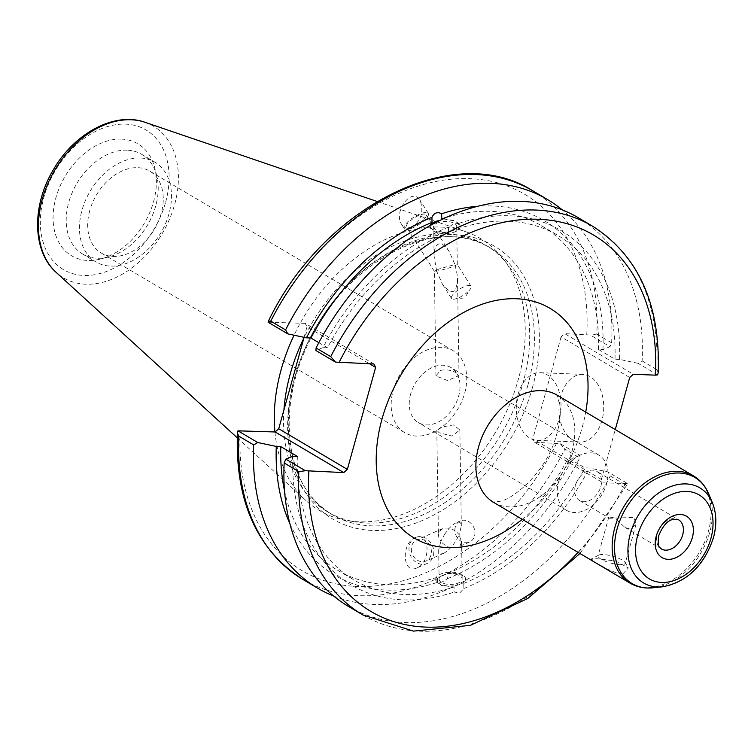 <?xml version="1.0" encoding="UTF-8"?>
<svg xmlns="http://www.w3.org/2000/svg" width="751" height="751" viewBox="0 0 751 751"><rect width="100%" height="100%" fill="white"/><g stroke="black" fill="none" stroke-linecap="round" stroke-linejoin="round"><path stroke-width="0.56" stroke-dasharray="3.75 2.82" d="M600.856 486.432A16.935 11.988 120.6 0 0 596.763 471.356A16.935 11.988 120.6 0 0 575.435 485.428A16.935 11.988 120.6 0 0 579.519 500.504A16.935 11.988 120.6 0 0 600.856 486.432M630.051 529.126L624.982 527.418L614.637 517.965L608.817 517.026L609.502 518.256L634.013 517.439L635.966 524.555L630.051 529.126M622.72 574.046L628.38 567.925L615.585 560.997L596.782 558.697L591.159 559.373L596.585 563.194L608.667 569.737L615.989 572.703L622.72 574.046M362.799 614.9A225.769 159.785 120.6 0 0 624.888 484.602L627.292 484.433L627.517 483.513L603.184 482.893L534.552 442.273L532.806 438.847L601.429 479.476L603.184 482.893M601.429 479.476L615.266 429.581M620.195 564.686A14.091 3.548 -164.5 0 1 605.344 561.25A14.091 3.548 -164.5 0 1 598.049 555.853A14.091 3.548 -164.5 0 1 598.772 555.092A14.091 3.548 -164.5 0 1 612.572 556.191A14.091 3.548 -164.5 0 1 624.982 562.358A14.091 3.548 -164.5 0 1 625.207 563.381A14.091 3.548 -164.5 0 1 620.195 564.686M558.622 481.72A32.002 22.643 -59.4 0 1 598.941 455.134A32.002 22.643 -59.4 0 1 602.124 494.205A32.002 22.643 -59.4 0 1 566.338 510.211A32.002 22.643 -59.4 0 1 558.622 481.72M410.628 394.125A32.002 22.643 120.6 0 0 418.354 422.616A32.002 22.643 120.6 0 0 454.139 406.61A32.002 22.643 120.6 0 0 450.947 367.539A32.002 22.643 120.6 0 0 410.628 394.125M440.462 370.412C446.441 369.229 451.839 370.13 456.646 373.106L459.011 375.575L447.558 380.56L435.965 375.932L440.462 370.412M441.335 427.141L436.8 430.267L439.166 432.736L452.093 436.096L459.847 429.91L453.341 424.916L441.335 427.141M393.224 390.285A47.595 33.682 -59.4 0 1 453.2 350.745A47.595 33.682 -59.4 0 1 457.941 408.863A47.595 33.682 -59.4 0 1 404.714 432.66A47.595 33.682 -59.4 0 1 393.224 390.285M89.744 210.646A47.595 33.682 120.6 0 0 101.235 253.021A47.595 33.682 120.6 0 0 154.462 229.224A47.595 33.682 120.6 0 0 149.721 171.115A47.595 33.682 120.6 0 0 89.744 210.646M438.894 269.027L434.35 271.289L436.66 271.205L442.358 284C451.295 295.575 456.355 294.073 457.519 279.494L457.143 274.444L454.965 264.502L438.894 269.027M436.66 271.205L434.106 256.213C434.097 249.416 435.561 245.37 438.5 244.075C441.757 243.146 445.343 245.69 449.267 251.707L454.965 264.502L457.293 264.474C453.67 266.68 446.789 268.924 436.66 271.205M438.171 222.587A11.528 5.332 -0.9 0 0 433.656 226.915A11.528 5.332 -0.9 0 0 445.259 232.068A11.528 5.332 -0.9 0 0 456.702 226.558A11.528 5.332 -0.9 0 0 450.243 221.883A11.528 5.332 -0.9 0 0 438.171 222.587M430.652 225.309A14.936 6.909 -0.9 0 0 430.248 226.971A14.936 6.909 -0.9 0 0 438.612 233.017A14.936 6.909 -0.9 0 0 454.252 232.106A14.936 6.909 -0.9 0 0 460.11 226.502A14.936 6.909 -0.9 0 0 440.311 220.259M443.428 218.766L455.05 220.653L460.091 225.563L458.307 228.679L458.223 223.573L454.13 223.723L448.497 227.14L448.572 232.237L443.203 232.594L437.692 231.965L433.308 230.313L430.736 227.853L430.257 225.535M468.004 291.688A11.528 3.624 -32.2 0 1 454.148 299.142A11.528 3.624 -32.2 0 1 451.473 298.466A11.528 3.624 -32.2 0 1 459.293 289.257A11.528 3.624 -32.2 0 1 470.98 286.178A11.528 3.624 -32.2 0 1 470.426 288.891A11.528 3.624 -32.2 0 1 468.004 291.688M423.038 220.296A11.528 3.624 -32.2 0 1 413.2 226.595A11.528 3.624 -32.2 0 1 406.507 227.065A11.528 3.624 -32.2 0 1 414.327 217.856A11.528 3.624 -32.2 0 1 426.014 214.786A11.528 3.624 -32.2 0 1 423.038 220.296M411.464 228.313A14.222 4.468 -32.2 0 1 404.226 228.501A14.222 4.468 -32.2 0 1 413.876 217.142A14.222 4.468 -32.2 0 1 428.295 213.35A14.222 4.468 -32.2 0 1 423.996 220.728A14.222 4.468 -32.2 0 1 411.464 228.313M411.097 227.75C421.114 221.057 424.099 211.904 420.062 200.282C412.092 186.342 392.811 211.66 401.663 224.436C404.029 227.929 407.173 229.036 411.097 227.75M448.497 227.14A205.924 145.741 120.6 0 0 322.977 347.629L315.936 350.529M657.641 374.899L638.078 363.324L642.133 360.921A225.769 159.785 120.6 0 0 578.148 217.659M638.078 363.324L619.519 359.4A205.924 145.741 120.6 0 0 458.223 223.573M448.572 232.237A200.17 141.667 120.6 0 0 327.483 347.807L322.977 347.629M318.828 342.681L327.483 347.807M443.297 553.468L443.766 553.28C449.624 550.051 454.749 543.837 459.152 534.637L461.499 542.184L460.232 545.235L457.537 547.272C451.501 549.056 445.934 547.075 440.846 541.34L438.659 549.995C438.8 553.28 440.349 554.445 443.297 553.468M443.625 574.966A11.528 5.332 -0.9 0 0 439.11 579.284A11.528 5.332 -0.9 0 0 450.713 584.438A11.528 5.332 -0.9 0 0 462.156 578.927A11.528 5.332 -0.9 0 0 455.697 574.262A11.528 5.332 -0.9 0 0 443.625 574.966M444.357 534.768C448.385 528.62 452.337 524.592 456.232 522.696C459.471 521.41 461.17 522.508 461.339 525.991L459.152 534.637C454.299 529.098 448.882 527.061 442.912 528.526L439.175 531.67L438.434 534.374L438.753 537.209L440.846 541.34L444.357 534.768M411.313 549.178A11.528 9.744 66.4 0 0 425.967 561.044A11.528 9.744 66.4 0 0 430.295 546.578A11.528 9.744 66.4 0 0 416.758 539.913A11.528 9.744 66.4 0 0 411.313 549.178M459.715 584.485A14.936 6.909 179.1 0 1 444.076 585.395A14.936 6.909 179.1 0 1 435.702 579.34A14.936 6.909 179.1 0 1 450.525 572.206A14.936 6.909 179.1 0 1 465.564 578.88A14.936 6.909 179.1 0 1 459.715 584.485M459.847 592.868L463.874 588.512L463.799 583.405L465.573 579.828L465.076 577.988L462.503 575.529L458.129 573.877L452.609 573.248L447.239 573.604L447.314 578.711C443.081 582.006 439.833 583.198 437.589 582.278L437.514 577.172L435.721 580.288L441.41 585.442L454.064 586.972L454.148 592.079L459.847 592.868M289.905 523.719A205.924 145.741 120.6 0 0 437.589 582.278M333.613 596.012A225.769 159.785 120.6 0 0 579.753 457.875L564.912 449.098A225.769 159.785 -59.4 0 1 302.822 579.397M534.552 442.273L560.133 443.634L579.885 455.322L579.753 457.875M579.885 455.322L572.835 458.223L568.329 458.044L584.888 467.845L589.394 468.023L607.953 471.938L627.517 483.513M447.314 578.711A205.924 145.741 120.6 0 0 572.835 458.223M284.526 490.76A200.17 141.667 120.6 0 0 337.668 570.281A200.17 141.667 120.6 0 0 437.514 577.172M297.358 456.42A200.17 141.667 120.6 0 0 354.228 580.082A200.17 141.667 120.6 0 0 454.064 586.972M292.852 456.242A205.924 145.741 120.6 0 0 454.148 592.079M454.881 530.178A11.528 9.744 -113.6 0 1 460.325 520.912A11.528 9.744 -113.6 0 1 473.853 527.587A11.528 9.744 -113.6 0 1 469.535 542.044A11.528 9.744 -113.6 0 1 454.881 530.178M416.242 537.209A14.222 12.016 -113.6 0 1 432.52 546.005A14.222 12.016 -113.6 0 1 427.047 563.513A14.222 12.016 -113.6 0 1 410.346 555.28A14.222 12.016 -113.6 0 1 415.678 537.434A14.222 12.016 -113.6 0 1 416.242 537.209M415.894 537.359L415.322 537.594C400.818 543.17 402.517 574.956 416.946 567.916C431.093 562.518 430.023 531.408 415.894 537.359M619.519 359.4L615.003 359.222L598.453 349.422L602.959 349.6L610 346.699L590.258 335.012L564.677 333.651L633.309 374.28M629.713 377.49L561.091 336.861L564.677 333.651M561.091 336.861L532.806 438.847M304.08 337.33L306.999 326.769L369.558 363.803M373.885 363.972L305.253 323.352L306.999 326.769M305.253 323.352L268.107 322.217M283.953 409.877A155.016 109.712 120.6 0 0 327.671 511.891A155.016 109.712 120.6 0 0 355.908 521.992A155.016 109.712 120.6 0 0 501.039 434.369A155.016 109.712 120.6 0 0 508.033 264.99A155.016 109.712 120.6 0 0 485.587 245.089A155.016 109.712 120.6 0 0 446.723 233.936A155.016 109.712 120.6 0 0 303.845 338.147M658.195 372.618L656.787 369.595A225.769 159.785 120.6 0 0 592.802 226.333M532.825 190.829A225.769 159.785 -59.4 0 1 596.801 334.082L590.258 335.012M596.801 334.082L611.643 342.869L610 346.699M611.643 342.869A225.769 159.785 120.6 0 0 562.199 209.839M560.133 443.634L564.912 449.098M121.549 139.113A65.065 46.046 120.6 0 0 54.156 205.483A65.065 46.046 120.6 0 0 100.606 259.029A65.065 46.046 120.6 0 0 154.678 167.68A65.065 46.046 120.6 0 0 121.549 139.113M274.932 431.956A158.039 111.852 120.6 0 0 306.07 500.645A158.039 111.852 120.6 0 0 348.06 520.734A158.039 111.852 120.6 0 0 496.026 431.403A158.039 111.852 120.6 0 0 503.151 258.72A158.039 111.852 120.6 0 0 465.348 231.571A158.039 111.852 120.6 0 0 440.64 227.055A158.039 111.852 120.6 0 0 294.063 335.218M642.133 360.921L656.787 369.595M624.888 484.602L610.234 475.927L607.953 471.938M348.145 606.226A225.769 159.785 120.6 0 0 610.234 475.927M518.059 394.341A33.861 22.352 92.3 0 1 539.997 372.684A33.861 22.352 92.3 0 1 560.988 407.417A33.861 22.352 92.3 0 1 537.303 440.368A33.861 22.352 92.3 0 1 518.059 394.341M560.762 396.04A33.861 22.352 -87.7 0 0 580.007 442.057A33.861 22.352 -87.7 0 0 603.691 409.107A33.861 22.352 -87.7 0 0 582.701 374.383A33.861 22.352 -87.7 0 0 560.762 396.04M447.239 573.604A200.17 141.667 120.6 0 0 568.329 458.044M463.799 583.405A200.17 141.667 120.6 0 0 584.888 467.845M615.003 359.222A200.17 141.667 120.6 0 0 558.143 235.57A200.17 141.667 120.6 0 0 458.307 228.679M598.453 349.422A200.17 141.667 120.6 0 0 541.593 225.769A200.17 141.667 120.6 0 0 446.319 217.433M463.874 588.512A205.924 145.741 120.6 0 0 589.394 468.023M140.465 158.02A57.949 41.014 120.6 0 0 85.407 200.564A57.949 41.014 120.6 0 0 95.959 261.939A57.949 41.014 120.6 0 0 160.77 232.96A57.949 41.014 120.6 0 0 154.997 162.197A57.949 41.014 120.6 0 0 140.465 158.02M127.201 150.172A57.949 41.014 120.6 0 0 72.143 192.716A57.949 41.014 120.6 0 0 82.694 254.091A57.949 41.014 120.6 0 0 108.548 256.983A57.949 41.014 120.6 0 0 156.706 175.621A57.949 41.014 120.6 0 0 141.732 154.349A57.949 41.014 120.6 0 0 127.201 150.172M602.959 349.6A205.924 145.741 120.6 0 0 477.796 206.29M624.982 527.418L661.34 548.934A16.935 11.988 -59.4 0 1 657.256 533.858A16.935 11.988 -59.4 0 1 678.585 519.795L596.763 471.356M662.626 586.784A55.245 39.099 120.6 0 0 713.262 537.096A55.245 39.099 120.6 0 0 712.389 502.71M708.747 493.98A61.648 43.633 -59.4 0 1 709.723 532.346A61.648 43.633 -59.4 0 1 653.22 587.789M629.882 583.048A62.314 44.102 120.6 0 0 708.4 531.286A62.314 44.102 120.6 0 0 693.361 475.805M557.101 395.148A62.314 44.102 -59.4 0 1 563.306 471.234A62.314 44.102 -59.4 0 1 493.614 502.391M522.236 519.335A133.425 94.429 120.6 0 0 585.714 412.083M625.273 483.775A218.654 154.753 -59.4 0 1 578.035 552.361M527.7 385.901A155.016 109.712 120.6 0 0 490.3 247.877A155.016 109.712 120.6 0 0 451.426 236.715A155.016 109.712 120.6 0 0 304.174 350.51A155.016 109.712 120.6 0 0 332.374 514.67A155.016 109.712 120.6 0 0 527.7 385.901M532.534 387.281A158.574 112.228 -59.4 0 1 318.471 508.249A158.574 112.228 -59.4 0 1 389.497 252.129A158.574 112.228 -59.4 0 1 532.534 387.281M586.775 334.533A218.654 154.753 120.6 0 0 470.051 178.654A218.654 154.753 120.6 0 0 270.351 321.963M240.226 430.576A218.654 154.753 120.6 0 0 356.95 586.456A218.654 154.753 120.6 0 0 556.651 443.146M144.999 122.291A88.149 62.389 -59.4 0 1 174.598 204.601A88.149 62.389 -59.4 0 1 56.156 272.378M165.614 202.207A81.117 57.405 120.6 0 0 92.448 133.068A81.117 57.405 120.6 0 0 56.109 264.08A81.117 57.405 120.6 0 0 165.614 202.207M579.519 500.504L609.502 518.256M556.435 394.65C556.407 392.623 557.533 396.237 559.814 405.512C561.213 414.815 559.392 426.953 554.351 441.917C542.372 476.556 510.492 500.56 499.246 501.368L492.863 502.053M598.772 555.092L591.384 558.941M624.982 562.358L628.38 567.925M608.817 517.026L598.049 555.853M635.966 524.555L625.207 563.381M598.941 455.134L450.947 367.539M566.338 510.211L418.354 422.616M453.2 350.745L149.721 171.115M404.714 432.66L101.235 253.021M459.011 375.575L457.519 279.494M435.965 375.932L434.341 271.233M457.293 264.474L456.702 226.558M434.106 256.213L433.656 226.915M460.11 226.502L460.091 225.563M430.248 226.971L430.229 226.023M470.98 286.178L457.275 264.427M451.473 298.466L442.358 284M454.148 299.142L464.728 297.884L470.426 288.891M449.267 251.707L426.014 214.786M434.35 271.289L406.507 227.065M428.295 213.35L420.062 200.282M404.226 228.501L401.663 224.436M438.659 549.995L439.11 579.284M461.574 541.02L462.156 578.927M436.8 430.267L438.424 534.965M459.856 429.91L461.339 525.991M442.452 528.704L416.758 539.913M443.766 553.28L425.967 561.044M435.702 579.34L435.721 580.288M465.564 578.88L465.582 579.828M337.668 570.281L354.228 580.082M460.325 520.912L456.232 522.696M469.535 542.044L457.537 547.272M427.047 563.513L416.946 567.916M485.587 245.089L490.3 247.877C440.64 215.415 353.627 256.288 313.927 332.768C274.237 402.789 283.718 488.338 332.374 514.67L327.671 511.891M579.96 553.496L627.292 484.433M237.232 437.767L306.07 500.645M377.105 201.465L465.348 231.571M537.303 440.368L580.007 442.057M539.997 372.684L582.701 374.383M541.593 225.769L558.143 235.57M82.694 254.091L95.959 261.939M141.732 154.349L154.997 162.197M156.706 175.621L154.678 167.68M108.548 256.983L100.606 259.029M508.033 264.99L503.151 258.72M355.908 521.992L348.06 520.734"/><path stroke-width="1.13" d="M615.266 429.581L629.713 377.49L633.309 374.28L655.398 375.153L657.641 374.899L658.195 372.618C660.542 304.709 638.744 255.95 592.802 226.333A225.769 159.785 120.6 0 0 330.722 356.641L335.49 362.104L373.885 363.972L375.631 367.399L347.347 469.384L278.724 428.755L275.129 431.966L343.761 472.586L347.347 469.384M343.761 472.586L305.366 470.717L298.823 471.647A225.769 159.785 120.6 0 0 362.799 614.9L413.416 631.122L470.379 625.339L527.784 598.491L579.96 553.496M440.311 220.259A14.936 6.909 -0.9 0 0 430.652 225.309M430.257 225.535L432.013 222.437L431.938 217.339C434.097 212.805 437.345 211.622 441.663 213.772L441.748 218.879L443.428 218.766M592.802 226.333L578.148 217.659A225.769 159.785 120.6 0 0 316.068 347.966L315.936 350.529L335.49 362.104M432.013 222.437A200.17 141.667 120.6 0 0 310.923 338.006L318.828 342.681M431.938 217.339A205.924 145.741 120.6 0 0 306.417 337.828L310.923 338.006M305.366 470.717L285.812 459.143L292.852 456.242L297.358 456.42L280.808 446.62L276.293 446.441A205.924 145.741 120.6 0 0 289.905 523.719M276.293 446.441L257.734 442.527L237.983 430.839L275.129 431.966M238.837 436.143L237.429 433.12C235.082 501.02 256.88 549.779 302.822 579.397A225.769 159.785 -59.4 0 1 238.837 436.143L253.678 444.93L257.734 442.527M253.678 444.93A225.769 159.785 120.6 0 0 317.664 588.183A225.769 159.785 120.6 0 0 333.613 596.012M280.808 446.62A200.17 141.667 120.6 0 0 284.526 490.76M278.724 428.755L304.08 337.33M303.845 338.147A155.016 109.712 120.6 0 0 283.953 409.877M285.812 459.143L284.169 462.973L298.823 471.647M562.199 209.839A225.769 159.785 120.6 0 0 547.667 199.616A225.769 159.785 120.6 0 0 285.577 329.914L270.735 321.137L268.332 321.297L268.107 322.217L287.858 333.904L306.417 337.828M287.858 333.904L285.577 329.914M237.429 433.12L237.983 430.839M294.063 335.218A158.039 111.852 120.6 0 0 274.932 431.956M369.558 363.803L375.631 367.399M330.722 356.641L316.068 347.966M284.169 462.973A225.769 159.785 120.6 0 0 348.145 606.226L362.799 614.9M446.319 217.433A200.17 141.667 120.6 0 0 441.748 218.879M477.796 206.29A205.924 145.741 120.6 0 0 441.663 213.772M656.243 536.205A24.041 17.02 120.6 0 0 677.928 556.698A24.041 17.02 120.6 0 0 688.695 517.861A24.041 17.02 120.6 0 0 656.243 536.205M678.585 519.795A16.935 11.988 -59.4 0 1 682.678 534.872A16.935 11.988 -59.4 0 1 661.34 548.934C660.054 546.812 656.984 548.859 658.768 535.547C662.748 526 667.414 520.659 672.746 519.504L678.585 519.795M710.925 538.383A48.806 34.537 -59.4 0 1 645.043 575.604A48.806 34.537 -59.4 0 1 666.897 496.787A48.806 34.537 -59.4 0 1 710.925 538.383M712.389 502.71A55.245 39.099 120.6 0 0 686.076 483.926A55.245 39.099 120.6 0 0 629.526 536.927A55.245 39.099 120.6 0 0 662.626 586.784C687.212 581.903 704.156 565.55 713.45 537.716C716.933 524.93 716.576 513.262 712.389 502.71L708.747 493.98C705.424 486.047 700.289 479.992 693.361 475.805A62.314 44.102 120.6 0 0 677.731 471.318A62.314 44.102 120.6 0 0 618.542 517.063A62.314 44.102 120.6 0 0 629.882 583.048C636.886 587.113 644.668 588.69 653.22 587.789A61.648 43.633 -59.4 0 1 616.289 532.159A61.648 43.633 -59.4 0 1 679.392 473.017A61.648 43.633 -59.4 0 1 708.747 493.98M492.863 502.053L493.614 502.391A62.314 44.102 -59.4 0 1 478.584 446.911A62.314 44.102 -59.4 0 1 541.471 390.661A62.314 44.102 -59.4 0 1 557.101 395.148L693.361 475.805M585.714 412.083A133.425 94.429 120.6 0 0 510.502 298.748A133.425 94.429 120.6 0 0 381.968 419.199A133.425 94.429 120.6 0 0 409.37 534.872A133.425 94.429 120.6 0 0 522.236 519.335M578.035 552.361A218.654 154.753 -59.4 0 1 395.289 622.091A218.654 154.753 -59.4 0 1 308.858 471.206M338.973 362.583A218.654 154.753 -59.4 0 1 538.674 219.273A218.654 154.753 -59.4 0 1 655.398 375.153M270.735 321.137A225.769 159.785 -59.4 0 1 532.825 190.829L547.667 199.616M144.999 122.291C114.593 111.251 73.851 133.547 53.133 170.148C31.758 205.746 32.19 251.294 56.156 272.378A88.149 62.389 -59.4 0 1 50.167 178.644A88.149 62.389 -59.4 0 1 131.218 119.775A88.149 62.389 -59.4 0 1 144.999 122.291L377.105 201.465M662.626 586.784L653.22 587.789M493.614 502.391L629.882 583.048M557.101 395.148L556.435 394.65M268.332 321.297C323.249 206.581 453.961 140.306 532.825 190.829M56.156 272.378L237.232 437.767M302.822 579.397L317.664 588.183"/></g></svg>
